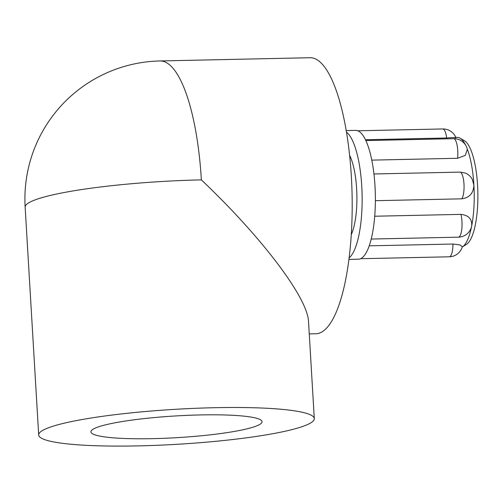 <?xml version="1.0" encoding="UTF-8"?>
<svg xmlns="http://www.w3.org/2000/svg" width="503" height="503" viewBox="0 0 503 503"><rect width="100%" height="100%" fill="white"/><g stroke="black" fill="none" stroke-linecap="round" stroke-linejoin="round"><path stroke-width="0.75" d="M94.294 428.556A85.73 10.877 -3.4 0 1 188.216 415.315A85.73 10.877 -3.4 0 1 262.069 421.709A85.73 10.877 -3.4 0 1 258.68 425.022A85.73 10.877 -3.4 0 1 164.764 438.27A85.73 10.877 -3.4 0 1 90.911 431.876A85.73 10.877 -3.4 0 1 94.294 428.556M308.842 423.941A138.048 17.511 176.6 0 0 314.293 418.603A138.048 17.511 176.6 0 0 175.453 409.31A138.048 17.511 176.6 0 0 38.687 434.976A138.048 17.511 176.6 0 0 157.609 445.274A138.048 17.511 176.6 0 0 308.842 423.941M201.357 179.879A138.048 17.511 176.6 0 0 25.15 207.161A138.048 138.048 0 0 1 159.985 60.957A138.048 39.152 88.8 0 1 201.357 179.879C262.12 237.485 307.842 298.015 308.54 321.769L314.293 418.603M159.985 60.957L309.98 57.726A138.048 39.152 88.8 0 1 352.094 194.9A138.048 39.152 88.8 0 1 315.922 333.759L309.263 333.904M455.284 137.935C456.925 137.363 454.046 137.382 446.658 137.998L365.461 139.74M365.857 140.576L453.612 138.69A13.807 13.807 0 0 1 467.356 149.353L465.275 155.389L457.579 158.282L371.78 160.124M373.949 173.969L460.157 172.114L465.225 173.045A13.807 13.807 0 0 1 472.216 179.194L473.895 184.978C473.562 193.133 469.513 197.748 461.748 198.836L375.383 200.691M374.722 216.227L460.911 214.372C468.57 215.227 472.166 219.063 471.695 225.872L471.739 225.621A13.807 13.807 0 0 1 458.415 237.171A13.807 3.917 88.8 0 0 461.798 229.091A13.807 3.917 88.8 0 0 460.911 214.372M369.221 245.835L452.958 244.037L459.968 244.911L462.314 246.766A13.807 13.807 0 0 1 449.33 256.8A13.807 3.917 88.8 0 0 452.958 244.037M462.238 247.042A55.217 15.662 -91.2 0 0 462.376 246.948A55.217 15.662 -91.2 0 0 471.619 226.268M471.713 225.778A55.217 15.662 -91.2 0 0 473.895 184.978A55.217 15.662 -91.2 0 0 467.243 148.907M465.583 145.122A55.217 15.662 -91.2 0 0 460.038 138.162A55.217 15.662 -91.2 0 0 457.346 137.407L455.378 137.451M348.956 259.41L358.45 259.202A64.422 18.271 -91.2 0 0 360.858 258.586A64.422 18.271 -91.2 0 0 372.421 233.599A64.422 18.271 -91.2 0 0 374.986 185.884A64.422 18.271 -91.2 0 0 367.058 143.386A64.422 18.271 -91.2 0 0 355.684 130.39L346.183 130.591M462.376 246.948L466.608 244.244A52.563 14.908 -91.2 0 0 477.85 192.196A52.563 14.908 -91.2 0 0 464.376 140.683L460.038 138.162M349.145 257.869A64.422 18.271 -91.2 0 0 362.097 194.686A64.422 18.271 -91.2 0 0 346.441 132.119M351.295 234.605A46.018 13.053 -91.2 0 0 349.585 155.27M357.834 130.786L442.785 128.957A13.807 3.917 88.8 0 1 446.658 137.998M453.612 138.69A13.807 3.917 88.8 0 1 457.579 158.282M460.157 172.114A13.807 3.917 88.8 0 1 463.98 183.972A13.807 3.917 88.8 0 1 461.748 198.836M25.15 207.161L38.687 434.976M455.819 137.438A13.807 13.807 0 0 0 442.785 128.957M371.22 239.051L458.415 237.171M360.588 258.712L449.33 256.8"/></g></svg>
